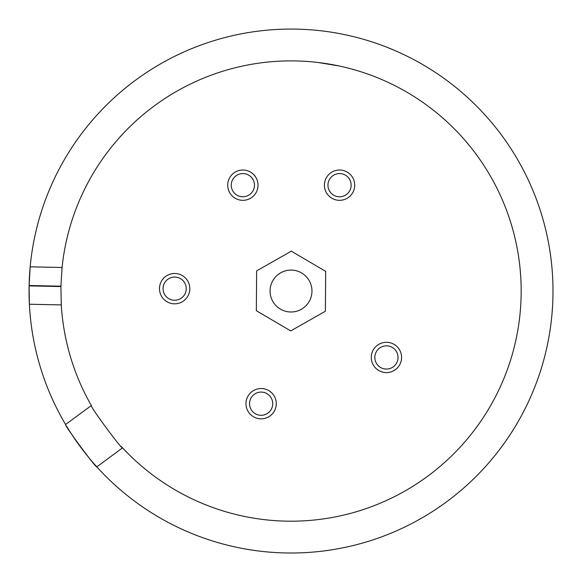 <?xml version="1.0" encoding="UTF-8"?>
<svg xmlns="http://www.w3.org/2000/svg" width="582" height="582" viewBox="0 0 582 582"><rect width="100%" height="100%" fill="white"/><g stroke="black" fill="none" stroke-linecap="round" stroke-linejoin="round"><path stroke-width="0.87" d="M335.625 196.09A11.604 11.604 0 0 0 350.473 189.106A11.604 11.604 0 0 1 335.625 196.09A11.604 11.604 0 0 1 328.641 181.242A11.604 11.604 0 0 1 343.489 174.258A11.604 11.604 0 0 1 350.473 189.106A11.604 11.604 0 0 1 335.625 196.09A11.604 11.604 0 0 1 328.641 181.242A11.604 11.604 0 0 1 343.489 174.258A11.604 11.604 0 0 1 350.473 189.106M257.586 414.733A11.604 11.604 0 0 0 272.18 407.233A11.604 11.604 0 0 1 257.586 414.733A11.604 11.604 0 0 1 250.085 400.14A11.604 11.604 0 0 1 264.679 392.639A11.604 11.604 0 0 1 272.18 407.233A11.604 11.604 0 0 1 257.586 414.733A11.604 11.604 0 0 1 250.085 400.14A11.604 11.604 0 0 1 264.679 392.639A11.604 11.604 0 0 1 272.18 407.233M163.607 285.107A11.604 11.604 0 0 0 171.101 299.701A11.604 11.604 0 0 1 163.607 285.107A11.604 11.604 0 0 1 178.194 277.607A11.604 11.604 0 0 1 185.694 292.2A11.604 11.604 0 0 1 171.101 299.701A11.604 11.604 0 0 1 163.607 285.107A11.604 11.604 0 0 1 178.194 277.607A11.604 11.604 0 0 1 185.694 292.2A11.604 11.604 0 0 1 171.101 299.701M239.318 196.221A11.604 11.604 0 0 0 253.912 188.721A11.604 11.604 0 0 1 239.318 196.221A11.604 11.604 0 0 1 231.818 181.628A11.604 11.604 0 0 1 246.412 174.127A11.604 11.604 0 0 1 253.912 188.721A11.604 11.604 0 0 1 239.318 196.221A11.604 11.604 0 0 1 231.818 181.628A11.604 11.604 0 0 1 246.412 174.127A11.604 11.604 0 0 1 253.912 188.721M382.883 368.501A11.604 11.604 0 0 0 397.477 361A11.604 11.604 0 0 1 382.883 368.501A11.604 11.604 0 0 1 375.383 353.907A11.604 11.604 0 0 1 389.976 346.406A11.604 11.604 0 0 1 397.477 361A11.604 11.604 0 0 1 382.883 368.501A11.604 11.604 0 0 1 375.383 353.907A11.604 11.604 0 0 1 389.976 346.406A11.604 11.604 0 0 1 397.477 361M353.987 189.805A15.154 15.154 0 0 0 336.352 170.359A15.154 15.154 0 0 0 328.328 195.356A15.154 15.154 0 0 0 353.987 189.805M257.295 189.805A15.154 15.154 0 0 0 239.66 170.359A15.154 15.154 0 0 0 231.636 195.356A15.154 15.154 0 0 0 257.295 189.805M189.085 293.292A15.154 15.154 0 0 0 171.45 273.838A15.154 15.154 0 0 0 163.418 298.835A15.154 15.154 0 0 0 189.085 293.292M275.562 408.324A15.154 15.154 0 0 0 257.928 388.871A15.154 15.154 0 0 0 249.904 413.867A15.154 15.154 0 0 0 275.562 408.324M400.86 362.084A15.154 15.154 0 0 0 383.225 342.638A15.154 15.154 0 0 0 375.201 367.635A15.154 15.154 0 0 0 400.86 362.084M121.194 446.394A230.159 230.159 0 0 0 122.569 447.878A230.159 230.159 0 0 0 510.152 361.415A230.159 230.159 0 0 0 338.229 65.781A230.159 230.159 0 0 0 62.07 267.494A230.159 230.159 0 0 0 61.925 268.92M61.197 303.506A230.159 230.159 0 0 0 61.277 304.91L29.384 304.24L29.1 285.893A261.965 261.965 0 0 1 29.107 285.515L30.169 266.825A261.965 261.965 0 0 0 29.107 285.515L60.914 286.191A230.159 230.159 0 0 0 60.906 286.562L61.277 304.91A230.159 230.159 0 0 0 91.352 405.523A230.159 230.159 0 0 0 91.607 405.96M317.954 62.463L339.321 66.013M348.291 68.123L346.159 67.592M338.84 516.176L336.716 516.62M242.709 516.074L235.848 514.488M60.914 286.191L62.07 267.494L30.169 266.825A261.965 261.965 0 0 1 343.489 34.382A261.965 261.965 0 0 1 346.268 547.116A261.965 261.965 0 0 1 96.816 466.859C96.619 469.027 63.489 424.074 65.591 424.504L91.352 405.523C89.068 405.181 122.191 450.141 122.569 447.878L96.816 466.859A261.965 261.965 0 0 1 66.632 426.235M60.906 286.562L29.1 285.893A261.965 261.965 0 0 0 65.591 424.504M309.173 301.505A20.959 20.959 0 0 1 272.878 301.534A20.959 20.959 0 0 1 291 270.084A20.959 20.959 0 0 1 309.173 301.505M256.64 270.848L256.342 310.715L290.716 330.903L325.389 311.232L325.687 271.372L291.313 251.177L256.64 270.848"/></g></svg>
